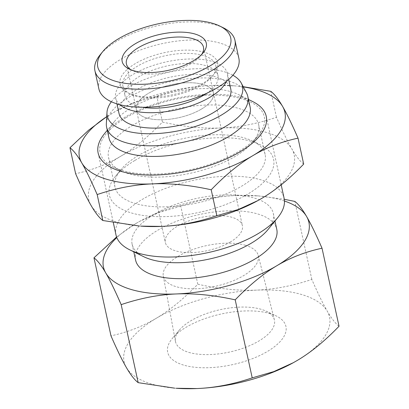 <?xml version="1.0" encoding="UTF-8"?>
<svg xmlns="http://www.w3.org/2000/svg" width="409" height="409" viewBox="0 0 409 409"><rect width="100%" height="100%" fill="white"/><g stroke="black" fill="none" stroke-linecap="round" stroke-linejoin="round"><path stroke-width="0.31" stroke-dasharray="2.04 1.53" d="M230.359 241.985A39.433 16.902 167.7 0 1 190.175 252.629A39.433 16.902 167.7 0 1 165.338 242.506A39.433 16.902 167.7 0 1 200.267 217.588A39.433 16.902 167.7 0 1 242.399 225.702A39.433 16.902 167.7 0 1 230.359 241.985M201.392 109.116A39.433 16.902 167.7 0 1 161.202 119.765A39.433 16.902 167.7 0 1 136.371 109.638A39.433 16.902 167.7 0 1 171.299 84.724A39.433 16.902 167.7 0 1 213.426 92.838A39.433 16.902 167.7 0 1 201.392 109.116M188.748 352.364A50.629 21.697 -12.3 0 0 245.681 347.277A50.629 21.697 -12.3 0 0 274.357 319.772A50.629 21.697 -12.3 0 0 265.886 311.075A50.629 21.697 -12.3 0 0 261.172 309.306A50.629 21.697 -12.3 0 0 179.525 329.91A50.629 21.697 -12.3 0 0 175.435 341.341A50.629 21.697 -12.3 0 0 188.748 352.364M183.518 365.073A60.527 25.946 167.7 0 1 172.491 338.228A60.527 25.946 167.7 0 1 221.284 313.984A60.527 25.946 167.7 0 1 275.743 315.712A60.527 25.946 167.7 0 1 264.086 353.34A60.527 25.946 167.7 0 1 183.518 365.073M245.574 245.334A48.584 20.823 -12.3 0 0 191.509 249.996A48.584 20.823 -12.3 0 0 163.293 276.075A48.584 20.823 -12.3 0 0 215.257 286.341A48.584 20.823 -12.3 0 0 258.227 255.374A48.584 20.823 -12.3 0 0 245.574 245.334M176.167 388.269A105.118 45.056 167.7 0 1 126.386 367.543A105.118 45.056 167.7 0 1 156.192 318.325A105.118 45.056 167.7 0 1 256.617 290.119A105.118 45.056 167.7 0 1 327.241 311.126A105.118 45.056 167.7 0 1 297.435 360.344A105.118 45.056 167.7 0 1 293.273 362.722M284.47 201.018A105.118 45.056 -12.3 0 0 256.832 195.799A105.118 45.056 -12.3 0 0 235.993 195.517L258.37 195.911L284.301 199.306M116.585 236.985L135.563 223.723A105.118 45.056 -12.3 0 0 116.81 237.573M135.563 223.723L139.684 221.366L159.213 212.46L180.783 206.208C199.771 199.802 218.171 196.238 235.993 195.517A105.118 45.056 -12.3 0 0 139.766 221.32A105.118 45.056 -12.3 0 0 135.563 223.723M339.035 326.244C335.431 323.509 331.494 318.468 327.241 311.126C322.998 303.841 317.859 293.279 311.827 279.429C292.839 285.835 274.439 289.398 256.617 290.119C238.81 290.896 219.204 288.933 197.798 284.229C183.626 298.928 169.761 310.293 156.192 318.325C142.634 326.418 127.562 332.261 110.972 335.845M197.798 284.229L180.783 206.208M311.827 279.429L294.812 201.407M111.355 101.744A69.239 29.678 167.7 0 1 224.423 71.795A69.239 29.678 167.7 0 1 232.885 75.246M106.345 123.559A72.25 30.966 167.7 0 1 151.964 86.836A72.25 30.966 167.7 0 1 228.892 81.146A72.25 30.966 167.7 0 1 246.525 92.996M108.947 137.889A72.25 30.966 167.7 0 1 114.264 121.693A72.25 30.966 167.7 0 1 231.213 91.774A72.25 30.966 167.7 0 1 238.544 94.591A72.25 30.966 167.7 0 1 250.124 107.107M104.464 133.707A86.033 36.876 167.7 0 1 243.728 98.083A86.033 36.876 167.7 0 1 252.46 101.437M115.998 234.945A86.033 36.876 167.7 0 1 165.348 188.483A86.033 36.876 167.7 0 1 261.596 180.032A86.033 36.876 167.7 0 1 284.117 198.288M143.702 256.694A72.25 30.966 167.7 0 1 132.122 244.178A72.25 30.966 167.7 0 1 173.564 205.165A72.25 30.966 167.7 0 1 254.388 198.068A72.25 30.966 167.7 0 1 273.299 213.396A72.25 30.966 167.7 0 1 267.977 229.592M135.599 260.124A72.25 30.966 167.7 0 1 177.041 221.105A72.25 30.966 167.7 0 1 257.864 214.009A72.25 30.966 167.7 0 1 276.775 229.342M131.969 125.691A76.826 32.93 167.7 0 1 210.262 104.955A76.826 32.93 167.7 0 1 258.636 124.679A76.826 32.93 167.7 0 1 252.982 141.903A76.826 32.93 167.7 0 1 190.594 173.217A76.826 32.93 167.7 0 1 120.829 170.711A76.826 32.93 167.7 0 1 108.518 157.409A76.826 32.93 167.7 0 1 131.969 125.691M125.721 117.869A84.049 36.023 -12.3 0 0 113.538 167.128A84.049 36.023 -12.3 0 0 189.863 169.863A84.049 36.023 -12.3 0 0 258.12 135.604A84.049 36.023 -12.3 0 0 229.362 96.227A84.049 36.023 -12.3 0 0 125.721 117.869M138.457 155.456A76.826 32.93 -12.3 0 0 120.665 169.95A76.826 32.93 -12.3 0 0 115.006 187.174A76.826 32.93 -12.3 0 0 197.082 202.976A76.826 32.93 -12.3 0 0 265.129 154.438A76.826 32.93 -12.3 0 0 252.813 141.136A76.826 32.93 -12.3 0 0 138.457 155.456M243.299 86.892A105.118 45.056 -12.3 0 0 232.833 85.732A105.118 45.056 -12.3 0 0 211.995 85.45A105.118 45.056 -12.3 0 0 115.767 111.253A105.118 45.056 -12.3 0 0 111.565 113.661A105.118 45.056 -12.3 0 0 106.739 116.667L115.686 111.299L135.215 102.393L156.785 96.141C175.773 89.735 194.173 86.171 211.995 85.45L234.372 85.844L243.186 86.682M134.996 160.389A84.049 36.023 167.7 0 1 260.109 144.725A84.049 36.023 167.7 0 1 199.132 212.383A84.049 36.023 167.7 0 1 115.527 176.248A84.049 36.023 167.7 0 1 134.996 160.389M140.814 226.121A105.118 45.056 167.7 0 1 91.033 205.39A105.118 45.056 167.7 0 1 120.839 156.177A105.118 45.056 167.7 0 1 221.264 127.966A105.118 45.056 167.7 0 1 291.883 148.978A105.118 45.056 167.7 0 1 262.077 198.191A105.118 45.056 167.7 0 1 257.921 200.574M303.683 164.096C300.073 161.361 296.142 156.32 291.883 148.978C287.639 141.693 282.501 131.125 276.474 117.281C257.486 123.687 239.081 127.25 221.264 127.966C203.457 128.748 183.851 126.785 162.439 122.081C148.273 136.78 134.408 148.145 120.839 156.177C107.281 164.27 92.209 170.108 75.619 173.697M276.474 117.281L270.814 91.34M162.439 122.081L156.785 96.141M133.129 94.852A49.97 21.421 167.7 0 1 128.058 92.899A49.97 21.421 167.7 0 1 164.311 52.674A49.97 21.421 167.7 0 1 214.019 74.157A49.97 21.421 167.7 0 1 133.129 94.852M135.318 95.951A47.562 20.389 -12.3 0 0 212.307 76.258A47.562 20.389 -12.3 0 0 215.809 65.593A47.562 20.389 -12.3 0 0 164.996 55.808A47.562 20.389 -12.3 0 0 122.864 85.859A47.562 20.389 -12.3 0 0 130.486 94.096A47.562 20.389 -12.3 0 0 135.318 95.951M98.871 88.865A71.647 30.711 167.7 0 1 162.332 43.599A71.647 30.711 167.7 0 1 238.876 58.339M142.792 107.265A47.562 20.389 167.7 0 1 137.516 106.049A47.562 20.389 167.7 0 1 125.067 95.957A47.562 20.389 167.7 0 1 167.194 65.905A47.562 20.389 167.7 0 1 218.007 75.691A47.562 20.389 167.7 0 1 206.601 93.349M201.693 54.428A39.433 16.902 167.7 0 1 200.558 55.972A39.433 16.902 167.7 0 1 136.729 72.301A39.433 16.902 167.7 0 1 132.726 70.762A39.433 16.902 167.7 0 1 131.054 69.832M146.693 118.007A39.433 16.902 -12.3 0 0 190.809 114.131A39.433 16.902 -12.3 0 0 213.426 92.838A39.433 16.902 -12.3 0 0 171.299 84.724A39.433 16.902 -12.3 0 0 136.371 109.638A39.433 16.902 -12.3 0 0 146.693 118.007M223.452 27.863A71.647 30.711 -12.3 0 0 158.39 25.527A71.647 30.711 -12.3 0 0 100.21 54.734M119.852 104.684A57.194 24.514 167.7 0 1 115.655 98.012A57.194 24.514 167.7 0 1 166.315 61.871A57.194 24.514 167.7 0 1 227.419 73.64A57.194 24.514 167.7 0 1 226.387 81.452M119.014 113.421A57.194 24.514 167.7 0 1 169.679 77.286A57.194 24.514 167.7 0 1 230.783 89.055M126.401 63.932L165.338 242.506M203.462 47.132L242.399 225.702M179.525 329.91L172.491 338.228M265.886 311.075L275.743 315.712M163.293 276.075L175.435 341.341M258.227 255.374L274.357 319.772M256.832 195.799L258.37 195.911M114.264 121.693L107.281 130.251M238.544 94.591L248.457 99.469M98.129 152.997L113.303 222.603M266.249 116.34L281.182 184.837M132.122 244.178L133.784 251.816M273.299 213.396L274.966 221.034M252.982 141.903L258.12 135.604M120.829 170.711L113.538 167.128M265.129 154.438L258.636 124.679M115.006 187.174L108.518 157.409M120.665 169.95L115.527 176.248M252.813 141.136L260.109 144.725M232.833 85.732L234.372 85.844M212.307 76.258L214.019 74.157M130.486 94.096L128.058 92.899M122.864 85.859L125.067 95.957M215.809 65.593L218.007 75.691M200.558 55.972L203.13 52.822M132.726 70.762L129.08 68.968M115.655 98.012L116.928 103.855M227.419 73.64L228.697 79.484"/><path stroke-width="0.61" d="M293.273 362.722A105.118 45.056 167.7 0 1 293.233 362.747A105.118 45.056 167.7 0 1 197.005 388.55A105.118 45.056 167.7 0 1 176.167 388.269L197.005 388.55C214.827 387.829 233.227 384.266 252.215 377.86L273.785 371.607L293.314 362.701L297.435 360.344C311.004 352.307 324.869 340.942 339.035 326.244L322.026 248.222C305.436 251.806 290.364 257.65 276.806 265.743A105.118 45.056 -12.3 0 0 306.612 216.525A105.118 45.056 -12.3 0 0 284.47 201.018M284.301 199.306L294.812 201.407C298.422 204.142 302.358 209.183 306.612 216.525C310.855 223.81 315.993 234.372 322.026 248.222M276.806 265.743C263.238 273.774 249.372 285.139 235.206 299.838C213.795 295.134 194.188 293.171 176.381 293.948A105.118 45.056 -12.3 0 0 276.806 265.743M176.381 293.948C158.559 294.669 140.159 298.233 121.171 304.639C115.139 290.789 110.006 280.226 105.757 272.941A105.118 45.056 -12.3 0 0 176.381 293.948M116.81 237.573A105.118 45.056 -12.3 0 0 105.757 272.941C101.504 265.599 97.567 260.559 93.963 257.823L116.585 236.985M93.963 257.823L110.972 335.845C117.005 349.695 122.143 360.257 126.386 367.543C130.645 374.884 134.576 379.925 138.186 382.66L174.628 388.156M138.186 382.66L121.171 304.639M252.215 377.86L235.206 299.838M232.885 75.246A69.239 29.678 167.7 0 1 241.32 83.155A69.239 29.678 167.7 0 1 181.223 130.231A69.239 29.678 167.7 0 1 106.979 112.444A69.239 29.678 167.7 0 1 111.355 101.744M241.32 83.155L246.525 92.996A72.25 30.966 167.7 0 1 247.808 96.478A72.25 30.966 167.7 0 1 183.815 142.122A72.25 30.966 167.7 0 1 106.626 127.255A72.25 30.966 167.7 0 1 106.345 123.559L106.979 112.444M247.808 96.478L250.124 107.107A72.25 30.966 167.7 0 1 186.131 152.751A72.25 30.966 167.7 0 1 108.947 137.889L106.626 127.255M248.457 99.469L252.46 101.437A86.033 36.876 167.7 0 1 266.249 116.34A86.033 36.876 167.7 0 1 190.042 170.696A86.033 36.876 167.7 0 1 98.129 152.997A86.033 36.876 167.7 0 1 104.464 133.707L107.281 130.251M281.182 184.837L284.117 198.288A86.033 36.876 167.7 0 1 277.783 217.578A86.033 36.876 167.7 0 1 207.91 252.65A86.033 36.876 167.7 0 1 129.786 249.848A86.033 36.876 167.7 0 1 115.998 234.945L113.303 222.603M277.783 217.578L267.977 229.592A72.25 30.966 167.7 0 1 209.306 259.045A72.25 30.966 167.7 0 1 143.702 256.694L129.786 249.848M274.966 221.034L276.775 229.342A72.25 30.966 167.7 0 1 212.782 274.991A72.25 30.966 167.7 0 1 135.599 260.124L133.784 251.816M243.186 86.682L270.814 91.34C274.424 94.075 278.355 99.116 282.614 106.458C286.857 113.743 291.995 124.305 298.028 138.155C281.438 141.744 266.366 147.583 252.808 155.676C239.239 163.707 225.374 175.072 211.202 189.771C189.796 185.067 170.19 183.104 152.383 183.881C134.561 184.602 116.161 188.166 97.173 194.572C91.141 180.722 86.002 170.159 81.759 162.874C77.505 155.532 73.569 150.492 69.965 147.756L88.63 130.18L106.739 116.657A105.118 45.056 -12.3 0 0 81.759 162.874A105.118 45.056 -12.3 0 0 152.383 183.881A105.118 45.056 -12.3 0 0 252.808 155.676A105.118 45.056 -12.3 0 0 282.614 106.458A105.118 45.056 -12.3 0 0 243.299 86.892M257.921 200.574A105.118 45.056 167.7 0 1 257.88 200.594A105.118 45.056 167.7 0 1 161.652 226.402A105.118 45.056 167.7 0 1 140.814 226.121L161.652 226.402C179.469 225.681 197.874 222.118 216.862 215.712L238.432 209.459L257.961 200.548L262.077 198.191C275.646 190.159 289.516 178.794 303.683 164.096L298.028 138.155M69.965 147.756L75.619 173.697C81.652 187.542 86.785 198.109 91.033 205.39C95.287 212.736 99.218 217.777 102.828 220.512L139.27 226.003M216.862 215.712L211.202 189.771M102.828 220.512L97.173 194.572M234.935 40.271L238.876 58.339A71.647 30.711 167.7 0 1 197.772 97.03A71.647 30.711 167.7 0 1 117.628 104.065A71.647 30.711 167.7 0 1 98.871 88.865L94.934 70.793A71.647 30.711 -12.3 0 0 113.687 85.997A71.647 30.711 -12.3 0 0 193.835 78.957A71.647 30.711 -12.3 0 0 234.935 40.271A71.647 30.711 -12.3 0 0 223.452 27.863L219.807 26.069A68.032 29.162 167.7 0 1 205.737 68.298A68.032 29.162 167.7 0 1 115.573 81.273A68.032 29.162 167.7 0 1 102.777 51.585A68.032 29.162 167.7 0 1 158.027 23.85A68.032 29.162 167.7 0 1 219.807 26.069M206.601 93.349A47.562 20.389 167.7 0 1 142.792 107.265M131.054 69.832A39.433 16.902 167.7 0 1 126.401 63.932A39.433 16.902 167.7 0 1 161.33 39.019A39.433 16.902 167.7 0 1 203.462 47.132A39.433 16.902 167.7 0 1 201.693 54.428M133.446 70.65A43.047 18.451 -12.3 0 0 203.13 52.822A43.047 18.451 -12.3 0 0 160.308 34.315A43.047 18.451 -12.3 0 0 129.08 68.968A43.047 18.451 -12.3 0 0 133.446 70.65M102.777 51.585L100.21 54.734A71.647 30.711 -12.3 0 0 94.934 70.793M226.387 81.452A57.194 24.514 167.7 0 1 186.509 107.26A57.194 24.514 167.7 0 1 130.629 110.149A57.194 24.514 167.7 0 1 119.852 104.684M228.697 79.484L230.783 89.055A57.194 24.514 167.7 0 1 197.971 119.939A57.194 24.514 167.7 0 1 133.988 125.558A57.194 24.514 167.7 0 1 119.014 113.421L116.928 103.855"/></g></svg>

